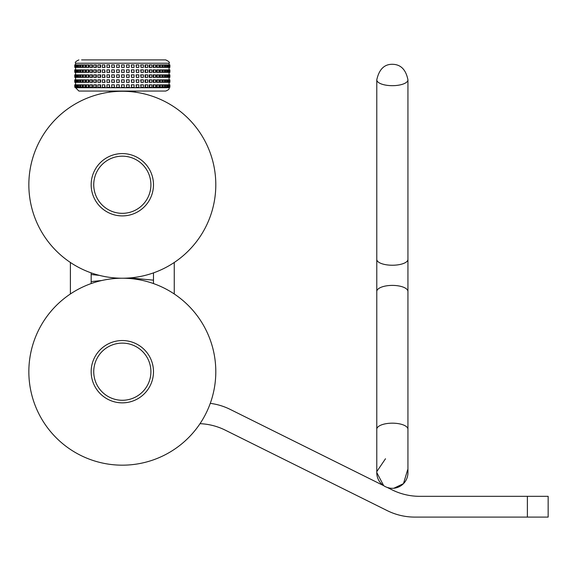 <?xml version="1.0" encoding="UTF-8"?>
<svg xmlns="http://www.w3.org/2000/svg" width="577" height="577" viewBox="0 0 577 577"><rect width="100%" height="100%" fill="white"/><g stroke="black" fill="none" stroke-linecap="round" stroke-linejoin="round"><path stroke-width="0.87" d="M389.864 488.113L387.282 487.464A15.579 15.579 0 0 1 383.691 485.675L376.781 472.549M376.824 471.539L385.501 458.744M407.651 469.75L403.474 483.649L393.839 488.243M153.482 283.567L153.482 272.878M91.166 283.567L91.166 272.878M174.254 293.974L174.254 262.47M527.378 517.1L548.15 517.1L548.15 496.328L527.378 496.328L527.378 517.1L414.885 517.1A62.316 62.316 0 0 1 387.153 510.595L225.246 430.139A62.316 62.316 0 0 0 200.01 423.677M527.378 496.328L419.76 496.328A62.316 62.316 0 0 1 392.028 489.823L387.282 487.464M407.939 79.842C405.883 69.572 400.705 64.386 392.41 64.292C384.311 64.17 379.103 69.355 376.781 79.842A15.579 5.835 0 0 0 392.36 85.677A15.579 5.835 0 0 0 407.939 79.842L407.939 472.736A15.579 15.579 0 0 1 383.691 485.675L230.122 409.367A62.316 62.316 0 0 0 210.273 403.359M70.394 262.47L70.394 293.974M383.691 485.675A15.579 15.579 0 0 1 376.781 472.736A15.579 15.579 0 0 0 399.695 486.476A15.579 15.579 0 0 0 407.939 472.736M122.324 278.222A93.474 93.474 0 0 0 41.371 418.433A93.474 93.474 0 0 0 203.277 418.433A93.474 93.474 0 0 0 122.324 278.222M122.324 91.274A93.474 93.474 0 0 0 41.371 231.485A93.474 93.474 0 0 0 203.277 231.485A93.474 93.474 0 0 0 122.324 91.274M122.324 156.165A28.583 28.583 0 0 1 147.077 199.043A28.583 28.583 0 0 1 97.571 199.043A28.583 28.583 0 0 1 122.324 156.165M122.324 153.59A31.158 31.158 0 0 0 95.342 200.327A31.158 31.158 0 0 0 149.306 200.327A31.158 31.158 0 0 0 122.324 153.59M122.324 343.113A28.583 28.583 0 0 1 147.077 385.991A28.583 28.583 0 0 1 97.571 385.991A28.583 28.583 0 0 1 122.324 343.113M122.324 340.538A31.158 31.158 0 0 0 95.342 387.275A31.158 31.158 0 0 0 149.306 387.275A31.158 31.158 0 0 0 122.324 340.538M165.736 91.058C168.628 89.889 169.739 88.786 169.061 87.733L75.587 87.733L78.912 91.058L165.736 91.058L135.285 91.058L135.285 92.176M109.363 92.176L109.363 91.058L78.912 91.058M165.476 87.315L164.726 87.315L164.726 84.826L166.515 84.826L166.515 87.315L165.476 87.315L165.476 84.826M165.476 82.331L164.726 82.331L164.726 79.842L166.515 79.842L166.515 82.331L165.476 82.331L165.476 79.842M165.476 77.347L164.726 77.347L164.726 74.851L166.515 74.851L166.515 77.347L165.476 77.347L165.476 74.851M165.476 72.363L164.726 72.363L164.726 69.867L166.515 69.867L166.515 72.363L165.476 72.363L165.476 69.867M165.476 67.379L164.726 67.379L164.726 64.884L166.515 64.884L166.515 67.379L165.476 67.379L165.476 64.884M160.377 87.315L159.714 87.315L159.714 84.826L161.892 84.826L161.892 87.315L160.377 87.315L160.377 84.826M160.377 82.331L159.714 82.331L159.714 79.842L161.892 79.842L161.892 82.331L160.377 82.331L160.377 79.842M160.377 77.347L159.714 77.347L159.714 74.851L161.892 74.851L161.892 77.347L160.377 77.347L160.377 74.851M160.377 72.363L159.714 72.363L159.714 69.867L161.892 69.867L161.892 72.363L160.377 72.363L160.377 69.867M160.377 67.379L159.714 67.379L159.714 64.884L161.892 64.884L161.892 67.379L160.377 67.379L160.377 64.884M153.612 87.315L153.064 87.315L153.064 84.826L155.545 84.826L155.545 87.315L153.612 87.315L153.612 84.826M153.612 82.331L153.064 82.331L153.064 79.842L155.545 79.842L155.545 82.331L153.612 82.331L153.612 79.842M153.612 77.347L153.064 77.347L153.064 74.851L155.545 74.851L155.545 77.347L153.612 77.347L153.612 74.851M153.612 72.363L153.064 72.363L153.064 69.867L155.545 69.867L155.545 72.363L153.612 72.363L153.612 69.867M153.612 67.379L153.064 67.379L153.064 64.884L155.545 64.884L155.545 67.379L153.612 67.379L153.612 64.884M145.476 87.315L145.072 87.315L145.072 84.826L147.734 84.826L147.734 87.315L145.476 87.315L145.476 84.826M145.476 82.331L145.072 82.331L145.072 79.842L147.734 79.842L147.734 82.331L145.476 82.331L145.476 79.842M145.476 77.347L145.072 77.347L145.072 74.851L147.734 74.851L147.734 77.347L145.476 77.347L145.476 74.851M145.476 72.363L145.072 72.363L145.072 69.867L147.734 69.867L147.734 72.363L145.476 72.363L145.476 69.867M145.476 67.379L145.072 67.379L145.072 64.884L147.734 64.884L147.734 67.379L145.476 67.379L145.476 64.884M136.331 87.315L136.085 84.826L138.819 84.826L138.819 87.315L136.331 87.315L136.331 84.826M136.331 82.331L136.085 79.842L138.819 79.842L138.819 82.331L136.331 82.331L136.331 79.842M136.331 77.347L136.085 74.851L138.819 74.851L138.819 77.347L136.331 77.347L136.331 74.851M136.331 72.363L136.085 69.867L138.819 69.867L138.819 72.363L136.331 72.363L136.331 69.867M136.331 67.379L136.085 64.884L138.819 64.884L138.819 67.379L136.331 67.379L136.331 64.884M126.572 87.315L126.5 84.826L129.183 84.826L129.183 87.315L126.572 87.315L126.572 84.826M126.572 82.331L126.5 79.842L129.183 79.842L129.183 82.331L126.572 82.331L126.572 79.842M126.572 77.347L126.5 74.851L129.183 74.851L129.183 77.347L126.572 77.347L126.572 74.851M126.572 72.363L126.5 69.867L129.183 69.867L129.183 72.363L126.572 72.363L126.572 69.867M126.572 67.379L126.5 64.884L129.183 64.884L129.183 67.379L126.572 67.379L126.572 64.884M119.244 84.826L119.302 87.315L116.626 87.315L116.626 84.826L119.244 84.826L119.244 87.315M119.244 79.842L119.302 82.331L116.626 82.331L116.626 79.842L119.244 79.842L119.244 82.331M119.244 74.851L119.302 77.347L116.626 77.347L116.626 74.851L119.244 74.851L119.244 77.347M119.244 69.867L119.302 72.363L116.626 72.363L116.626 69.867L119.244 69.867L119.244 72.363M119.244 64.884L119.302 67.379L116.626 67.379L116.626 64.884L119.244 64.884L119.244 67.379M109.442 84.826L109.673 87.315L106.933 87.315L106.933 84.826L109.442 84.826L109.442 87.315M109.442 79.842L109.673 82.331L106.933 82.331L106.933 79.842L109.442 79.842L109.442 82.331M109.442 74.851L109.673 77.347L106.933 77.347L106.933 74.851L109.442 74.851L109.442 77.347M109.442 69.867L109.673 72.363L106.933 72.363L106.933 69.867L109.442 69.867L109.442 72.363M109.442 64.884L109.673 67.379L106.933 67.379L106.933 64.884L109.442 64.884L109.442 67.379M100.203 84.826L100.593 84.826L100.593 87.315L97.917 87.315L97.917 84.826L100.203 84.826L100.203 87.315M100.203 79.842L100.593 79.842L100.593 82.331L97.917 82.331L97.917 79.842L100.203 79.842L100.203 82.331M100.203 74.851L100.593 74.851L100.593 77.347L97.917 77.347L97.917 74.851L100.203 74.851L100.203 77.347M100.203 69.867L100.593 69.867L100.593 72.363L97.917 72.363L97.917 69.867L100.203 69.867L100.203 72.363M100.203 64.884L100.593 64.884L100.593 67.379L97.917 67.379L97.917 64.884L100.203 64.884L100.203 67.379M91.931 84.826L92.464 84.826L92.464 87.315L89.962 87.315L89.962 84.826L91.931 84.826L91.931 87.315M91.931 79.842L92.464 79.842L92.464 82.331L89.962 82.331L89.962 79.842L91.931 79.842L91.931 82.331M91.931 74.851L92.464 74.851L92.464 77.347L89.962 77.347L89.962 74.851L91.931 74.851L91.931 77.347M91.931 69.867L92.464 69.867L92.464 72.363L89.962 72.363L89.962 69.867L91.931 69.867L91.931 72.363M91.931 64.884L92.464 64.884L92.464 67.379L89.962 67.379L89.962 64.884L91.931 64.884L91.931 67.379M84.992 84.826L85.641 84.826L85.641 87.315L83.42 87.315L83.42 84.826L84.992 84.826L84.992 87.315M84.992 79.842L85.641 79.842L85.641 82.331L83.42 82.331L83.42 79.842L84.992 79.842L84.992 82.331M84.992 74.851L85.641 74.851L85.641 77.347L83.42 77.347L83.42 74.851L84.992 74.851L84.992 77.347M84.992 69.867L85.641 69.867L85.641 72.363L83.42 72.363L83.42 69.867L84.992 69.867L84.992 72.363M84.992 64.884L85.641 64.884L85.641 67.379L83.42 67.379L83.42 64.884L84.992 64.884L84.992 67.379M79.676 84.826L80.419 84.826L80.419 87.315L78.58 87.315L78.58 84.826L79.676 84.826L79.676 87.315M79.676 79.842L80.419 79.842L80.419 82.331L78.58 82.331L78.58 79.842L79.676 79.842L79.676 82.331M79.676 74.851L80.419 74.851L80.419 77.347L78.58 77.347L78.58 74.851L79.676 74.851L79.676 77.347M79.676 69.867L80.419 69.867L80.419 72.363L78.58 72.363L78.58 69.867L79.676 69.867L79.676 72.363M79.676 64.884L80.419 64.884L80.419 67.379L78.58 67.379L78.58 64.884L79.676 64.884L79.676 67.379M76.864 67.379L76.864 64.884L78.486 64.884L78.486 67.379L75.666 67.379L75.652 64.884L76.229 64.884L76.229 67.379M76.864 72.363L76.864 69.867L78.486 69.867L78.486 72.363L75.666 72.363L75.652 69.867L76.229 69.867L76.229 72.363M76.864 77.347L76.864 74.851L78.486 74.851L78.486 77.347L75.666 77.347L75.652 74.851L76.229 74.851L76.229 77.347M76.864 82.331L76.864 79.842L78.486 79.842L78.486 82.331L75.666 82.331L75.652 79.842L76.229 79.842L76.229 82.331M76.864 87.315L76.864 84.826L78.486 84.826L78.486 87.315L75.666 87.315L75.652 84.826L76.229 84.826L76.229 87.315M82.114 64.884L82.814 64.884L82.814 67.379L80.773 67.379L80.773 64.884L82.114 64.884L82.114 67.379M82.114 69.867L82.814 69.867L82.814 72.363L80.773 72.363L80.773 69.867L82.114 69.867L82.114 72.363M82.114 74.851L82.814 74.851L82.814 77.347L80.773 77.347L80.773 74.851L82.114 74.851L82.114 77.347M82.114 79.842L82.814 79.842L82.814 82.331L80.773 82.331L80.773 79.842L82.114 79.842L82.114 82.331M82.114 84.826L82.814 84.826L82.814 87.315L80.773 87.315L80.773 84.826L82.114 84.826L82.114 87.315M88.274 64.884L88.872 64.884L88.872 67.379L86.492 67.379L86.492 64.884L88.274 64.884L88.274 67.379M88.274 69.867L88.872 69.867L88.872 72.363L86.492 72.363L86.492 69.867L88.274 69.867L88.274 72.363M88.274 74.851L88.872 74.851L88.872 77.347L86.492 77.347L86.492 74.851L88.274 74.851L88.274 77.347M88.274 79.842L88.872 79.842L88.872 82.331L86.492 82.331L86.492 79.842L88.274 79.842L88.274 82.331M88.274 84.826L88.872 84.826L88.872 87.315L86.492 87.315L86.492 84.826L88.274 84.826L88.274 87.315M95.926 64.884L96.388 64.884L96.388 67.379L93.777 67.379L93.777 64.884L95.926 64.884L95.926 67.379M95.926 69.867L96.388 69.867L96.388 72.363L93.777 72.363L93.777 69.867L95.926 69.867L95.926 72.363M95.926 74.851L96.388 74.851L96.388 77.347L93.777 77.347L93.777 74.851L95.926 74.851L95.926 77.347M95.926 79.842L96.388 79.842L96.388 82.331L93.777 82.331L93.777 79.842L95.926 79.842L95.926 82.331M95.926 84.826L96.388 84.826L96.388 87.315L93.777 87.315L93.777 84.826L95.926 84.826L95.926 87.315M104.733 64.884L105.036 67.379L102.317 67.379L102.317 64.884L104.733 64.884L104.733 67.379M104.733 69.867L105.036 72.363L102.317 72.363L102.317 69.867L104.733 69.867L104.733 72.363M104.733 74.851L105.036 77.347L102.317 77.347L102.317 74.851L104.733 74.851L104.733 77.347M104.733 79.842L105.036 82.331L102.317 82.331L102.317 79.842L104.733 79.842L104.733 82.331M104.733 84.826L105.036 87.315L102.317 87.315L102.317 84.826L104.733 84.826L104.733 87.315M114.304 64.884L114.441 67.379L111.722 67.379L111.722 64.884L114.304 64.884L114.304 67.379M114.304 69.867L114.441 72.363L111.722 72.363L111.722 69.867L114.304 69.867L114.304 72.363M114.304 74.851L114.441 77.347L111.722 77.347L111.722 74.851L114.304 74.851L114.304 77.347M114.304 79.842L114.441 82.331L111.722 82.331L111.722 79.842L114.304 79.842L114.304 82.331M114.304 84.826L114.441 87.315L111.722 87.315L111.722 84.826L114.304 84.826L114.304 87.315M131.498 67.379L131.34 64.884L134.066 64.884L134.066 67.379L131.498 67.379L131.498 64.884M131.498 72.363L131.34 69.867L134.066 69.867L134.066 72.363L131.498 72.363L131.498 69.867M131.498 77.347L131.34 74.851L134.066 74.851L134.066 77.347L131.498 77.347L131.498 74.851M131.498 82.331L131.34 79.842L134.066 79.842L134.066 82.331L131.498 82.331L131.498 79.842M131.498 87.315L131.34 84.826L134.066 84.826L134.066 87.315L131.498 87.315L131.498 84.826M141.004 67.379L140.68 64.884L143.392 64.884L143.392 67.379L141.004 67.379L141.004 64.884M141.004 72.363L140.68 69.867L143.392 69.867L143.392 72.363L141.004 72.363L141.004 69.867M141.004 77.347L140.68 74.851L143.392 74.851L143.392 77.347L141.004 77.347L141.004 74.851M141.004 82.331L140.68 79.842L143.392 79.842L143.392 82.331L141.004 82.331L141.004 79.842M141.004 87.315L140.68 84.826L143.392 84.826L143.392 87.315L141.004 87.315L141.004 84.826M149.695 67.379L149.212 67.379L149.212 64.884L151.801 64.884L151.801 67.379L149.695 67.379L149.695 64.884M149.695 72.363L149.212 72.363L149.212 69.867L151.801 69.867L151.801 72.363L149.695 72.363L149.695 69.867M149.695 77.347L149.212 77.347L149.212 74.851L151.801 74.851L151.801 77.347L149.695 77.347L149.695 74.851M149.695 82.331L149.212 82.331L149.212 79.842L151.801 79.842L151.801 82.331L149.695 82.331L149.695 79.842M149.695 87.315L149.212 87.315L149.212 84.826L151.801 84.826L151.801 87.315L149.695 87.315L149.695 84.826M157.182 67.379L156.576 67.379L156.576 64.884L158.92 64.884L158.92 67.379L157.182 67.379L157.182 64.884M157.182 72.363L156.576 72.363L156.576 69.867L158.92 69.867L158.92 72.363L157.182 72.363L157.182 69.867M157.182 77.347L156.576 77.347L156.576 74.851L158.92 74.851L158.92 77.347L157.182 77.347L157.182 74.851M157.182 82.331L156.576 82.331L156.576 79.842L158.92 79.842L158.92 82.331L157.182 82.331L157.182 79.842M157.182 87.315L156.576 87.315L156.576 84.826L158.92 84.826L158.92 87.315L157.182 87.315L157.182 84.826M163.154 67.379L162.44 67.379L162.44 64.884L164.438 64.884L164.438 67.379L163.154 67.379L163.154 64.884M163.154 72.363L162.44 72.363L162.44 69.867L164.438 69.867L164.438 72.363L163.154 72.363L163.154 69.867M163.154 77.347L162.44 77.347L162.44 74.851L164.438 74.851L164.438 77.347L163.154 77.347L163.154 74.851M163.154 82.331L162.44 82.331L162.44 79.842L164.438 79.842L164.438 82.331L163.154 82.331L163.154 79.842M163.154 87.315L162.44 87.315L162.44 84.826L164.438 84.826L164.438 87.315L163.154 87.315L163.154 84.826M168.116 64.884L168.116 67.379L166.551 67.379L166.551 64.884L169.212 64.884L169.212 67.379L168.715 67.379L168.715 64.884M168.116 69.867L168.116 72.363L166.551 72.363L166.551 69.867L169.212 69.867L169.212 72.363L168.715 72.363L168.715 69.867M168.116 74.851L168.116 77.347L166.551 77.347L166.551 74.851L169.212 74.851L169.212 77.347L168.715 77.347L168.715 74.851M168.116 79.842L168.116 82.331L166.551 82.331L166.551 79.842L169.212 79.842L169.212 82.331L168.715 82.331L168.715 79.842M168.116 84.826L168.116 87.315L166.551 87.315L166.551 84.826L169.212 84.826L169.212 87.315L168.715 87.315L168.715 84.826M75.587 64.884L75.587 63.225L169.061 63.225C170.056 62.568 168.953 61.458 165.736 59.9L81.602 59.9M169.789 87.315L169.789 84.826M169.883 87.315L169.89 84.826M169.789 82.331L169.789 79.842M169.883 82.331L169.89 79.842M169.789 77.347L169.789 74.851M169.883 77.347L169.89 74.851M169.789 72.363L169.789 69.867M169.883 72.363L169.89 69.867M169.789 67.379L169.789 64.884M169.883 67.379L169.89 64.884M168.116 87.315L168.693 87.315M168.116 82.331L168.693 82.331M168.116 77.347L168.693 77.347M168.116 72.363L168.693 72.363M168.116 67.379L168.693 67.379M75.666 87.315L74.952 87.315L74.945 84.826L75.255 87.315M75.652 84.826L75.255 84.826M76.864 84.826L76.229 84.826M75.666 82.331L74.952 82.331L74.945 79.842L75.255 82.331M75.652 79.842L75.255 79.842M76.864 79.842L76.229 79.842M75.666 77.347L74.952 77.347L74.945 74.851L75.255 77.347M75.652 74.851L75.255 74.851M76.864 74.851L76.229 74.851M75.666 72.363L74.952 72.363L74.945 69.867L75.255 72.363M75.652 69.867L75.255 69.867M76.864 69.867L76.229 69.867M75.666 67.379L74.952 67.379L74.945 64.884L75.255 67.379M75.652 64.884L75.255 64.884M76.864 64.884L76.229 64.884M74.952 87.315L74.758 84.826L74.794 87.315M74.952 82.331L74.758 79.842L74.794 82.331M74.952 77.347L74.758 74.851L74.794 77.347M74.952 72.363L74.758 69.867L74.794 72.363M74.952 67.379L74.758 64.884L74.794 67.379M77.707 64.884L77.707 67.379M77.707 69.867L77.707 72.363M77.707 74.851L77.707 77.347M77.707 79.842L77.707 82.331M77.707 84.826L77.707 87.315M121.596 67.379L121.596 64.884L124.228 64.884L124.228 67.379L121.596 67.379M121.596 72.363L121.596 69.867L124.228 69.867L124.228 72.363L121.596 72.363M121.596 77.347L121.596 74.851L124.228 74.851L124.228 77.347L121.596 77.347M121.596 82.331L121.596 79.842L124.228 79.842L124.228 82.331L121.596 82.331M121.596 87.315L121.596 84.826L124.228 84.826L124.228 87.315L121.596 87.315M167.337 67.379L167.337 64.884M167.337 72.363L167.337 69.867M167.337 77.347L167.337 74.851M167.337 82.331L167.337 79.842M167.337 87.315L167.337 84.826M407.939 259.398A15.579 5.835 180 0 1 392.36 265.232A15.579 5.835 180 0 1 376.781 259.398L376.781 79.842M407.939 291.486A15.579 6.087 180 0 0 392.36 285.399A15.579 6.087 180 0 0 376.781 291.486L376.781 259.398M407.939 429.259A15.579 6.087 180 0 0 392.36 423.172A15.579 6.087 180 0 0 376.781 429.259L376.781 291.486M91.166 274.522L99.468 275.388M129.883 277.919L153.482 280.17M131.592 278.056L127.661 278.374M101.754 280.516L91.166 281.598M376.781 429.259L376.781 472.736M169.061 87.733L169.061 87.315M169.061 84.826L169.061 82.331M169.061 79.842L169.061 77.347M169.061 74.851L169.061 72.363M169.061 69.867L169.061 67.379M169.061 64.884L169.061 63.225M75.587 87.733L75.587 87.315M75.587 84.826L75.587 82.331M75.587 79.842L75.587 77.347M75.587 74.851L75.587 72.363M75.587 69.867L75.587 67.379M75.587 63.225C74.736 62.424 75.839 61.321 78.912 59.9"/></g></svg>
